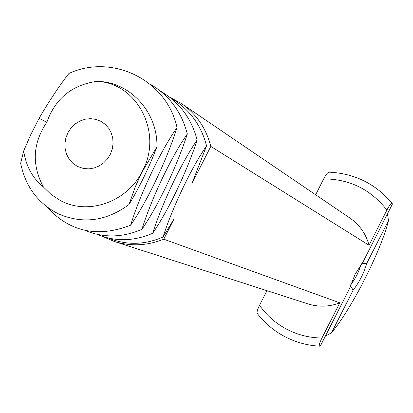 <?xml version="1.0" encoding="UTF-8"?>
<svg xmlns="http://www.w3.org/2000/svg" width="413" height="413" viewBox="0 0 413 413"><rect width="100%" height="100%" fill="white"/><g stroke="black" fill="none" stroke-linecap="round" stroke-linejoin="round"><path stroke-width="0.62" d="M46.834 122.31C32.689 143.156 31.533 164.699 43.365 186.934L51.129 194.502L60.169 200.419C87.959 215.854 127.498 202.014 142.454 171.013C163.28 132.883 137.168 82.76 96.854 81.366C71.955 84.913 55.28 98.557 46.834 122.31L39.096 118.314L30.619 134.912L23.696 150.921C26.009 166.232 32.565 178.24 43.365 186.934M77.401 166.408L83.648 168.53L88.872 168.865L94.102 168.008L99.094 165.995L103.606 162.918L107.426 158.933L110.359 154.214L112.274 149L113.074 143.538L112.723 138.092L111.242 132.914L108.702 128.262L105.227 124.349L100.978 121.365L95.981 119.388L90.628 118.66L85.197 119.212L79.962 121.009L75.192 123.957L71.119 127.906L67.949 132.661L65.848 137.978L64.913 143.59L65.202 149.212L66.694 154.565L69.322 159.372L72.951 163.388L77.401 166.408M23.696 150.921L20.65 163.228C25.503 186.81 38.223 203.754 58.822 214.053C83.08 224.285 106.477 221.11 129.001 204.538L135.257 186.929L141.349 173.223L156.93 146.816C157.797 111.954 129.728 81.454 96.854 81.366M46.488 206.572C69.338 231.843 97.38 238.048 130.627 225.199C139.253 196.841 158.928 153.342 177.017 127.545C166.79 79.931 112.248 53.36 68.95 73.447C59.235 85.894 49.281 100.849 39.096 118.314M156.93 146.816C149.248 167.084 139.94 186.325 129.001 204.538M177.017 127.545C167.792 157.11 148.881 198.844 130.627 225.199M84.82 230.356C103.4 238.094 122.434 237.749 141.912 229.329C150.456 201.647 169.712 159.181 187.306 133.92C181.534 111.711 169.031 95.042 149.795 83.911M361.096 264.201C358.902 271.857 355.361 278.827 350.467 285.109M187.306 133.92C178.194 162.753 159.666 203.537 141.912 229.329M96.874 234.29C115.067 241.811 133.673 241.471 152.696 233.268C161.153 206.242 180.016 164.756 197.135 140.012C191.498 118.35 179.294 102.057 160.528 91.149M108.407 238.058C126.223 245.374 144.426 245.033 163.011 237.041L173.966 219.055L163.76 239.184L339.806 302.837L321.944 338.015C319.564 342.898 318.759 345.619 319.528 346.182L320.457 345.795L349.486 288.625L355.061 274.361L363.311 261.393L392.35 204.198L392.113 203.248C391.199 202.953 389.469 205.225 386.909 210.062L369.041 245.255L210.806 146.409L191.813 183.852L206.541 145.841C201.028 124.695 189.113 108.769 170.791 98.067M387.466 213.82L388.478 220.599L366.796 263.303L361.406 263.773M366.796 263.303C363.941 273.091 359.393 282.053 353.146 290.189L331.474 332.873L325.398 336.068M350.322 285.548L353.146 290.189M197.135 140.012C188.137 168.143 169.97 208.018 152.696 233.268M163.011 237.041C171.38 210.635 189.866 170.089 206.541 145.841M328.924 172.175L328.784 172.169C327.509 172.613 325.816 174.849 323.699 178.881L315.64 194.76M257.222 313.446L257.129 313.333C256.741 312.052 257.542 309.378 259.529 305.321L266.963 290.675M388.478 220.599C381.122 250.82 351.623 308.909 331.474 332.873M163.76 239.184C147.173 245.797 130.653 246.551 114.205 241.44L102.429 236.396M169.604 97.138L181.513 103.622C196.345 113.962 206.108 128.226 210.806 146.409M181.513 103.622L350.023 218.126C359.584 224.791 365.923 233.835 369.041 245.255M339.806 302.837C329.28 306.864 318.717 307.236 308.113 303.942L114.205 241.44M321.944 338.015C309.43 337.87 297.67 334.933 286.679 329.202C275.739 323.384 266.69 315.424 259.529 305.321M323.699 178.881C349.651 179.036 370.724 189.433 386.909 210.062M319.528 346.182C307.164 345.469 295.543 342.258 284.66 336.554C273.809 330.777 264.635 323.033 257.129 313.333M328.784 172.169C354.287 173.274 375.391 183.63 392.113 203.248"/></g></svg>
